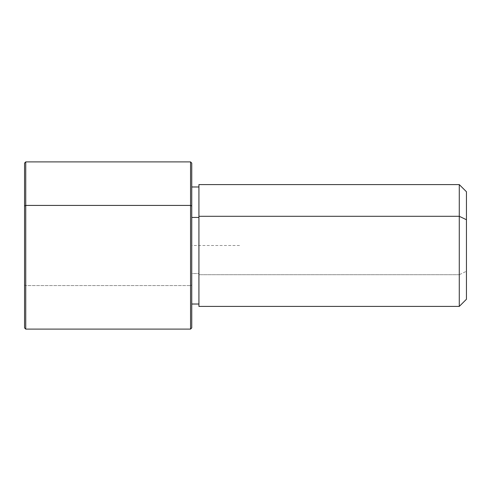 <?xml version="1.0" encoding="UTF-8"?>
<svg xmlns="http://www.w3.org/2000/svg" width="491" height="491" viewBox="0 0 491 491"><rect width="100%" height="100%" fill="white"/><g stroke="black" fill="none" stroke-linecap="round" stroke-linejoin="round"><path stroke-width="0.37" stroke-dasharray="2.46 1.84" d="M198.923 217.445L198.923 304.021L198.923 273.555L191.754 273.555L191.754 304.021L191.754 186.979L191.754 273.555L198.923 273.555L198.923 186.979L198.923 296.859L198.923 217.445M198.923 184.591L198.923 274.702L459.281 274.702L459.281 306.409L459.281 274.702L198.923 274.702L198.923 306.409M459.281 274.702L459.281 184.591L459.281 274.702L466.45 271.265L459.281 274.702M466.45 299.246L466.45 191.754M198.923 304.021L198.923 186.979M466.45 219.735L466.45 271.265M191.754 205.993L191.754 304.021M191.754 217.445L191.754 296.859L191.754 217.445M190.563 285.584L190.563 329.105L190.563 285.584L191.754 285.007L190.563 285.584L25.747 285.584L25.747 329.105L25.747 285.584L190.563 285.584L190.563 161.895L190.563 285.584M191.754 327.908L191.754 163.092M24.55 163.092L24.55 285.007L25.747 285.584L25.747 161.895L25.747 285.584L24.55 285.007L24.55 205.993M24.55 285.007L24.55 327.908M239.528 245.5L191.754 245.5L191.754 293.274"/><path stroke-width="0.74" d="M191.754 217.445L198.923 217.445L191.754 217.445M191.754 186.979L198.923 186.979L198.923 216.298L459.281 216.298L459.281 306.409L459.281 216.298L198.923 216.298L198.923 184.591L459.281 184.591L459.281 216.298L466.45 219.735L466.45 299.246L459.281 306.409L198.923 306.409L198.923 216.298L198.923 304.021L191.754 304.021L191.754 311.362L191.754 205.993L191.754 327.908L190.563 329.105L190.563 205.416L191.754 205.993L190.563 205.416L190.563 161.895L190.563 329.105L25.747 329.105L25.747 205.416L190.563 205.416L25.747 205.416L25.747 161.895L25.747 329.105L24.55 327.908L24.55 205.993L24.55 285.007M466.45 191.754L466.45 219.735L459.281 216.298L459.281 184.591L466.45 191.754M466.45 271.265L466.45 219.735M24.55 205.993L25.747 205.416L24.55 205.993L24.55 163.092L25.747 161.895L190.563 161.895L191.754 163.092L191.754 205.993"/></g></svg>
